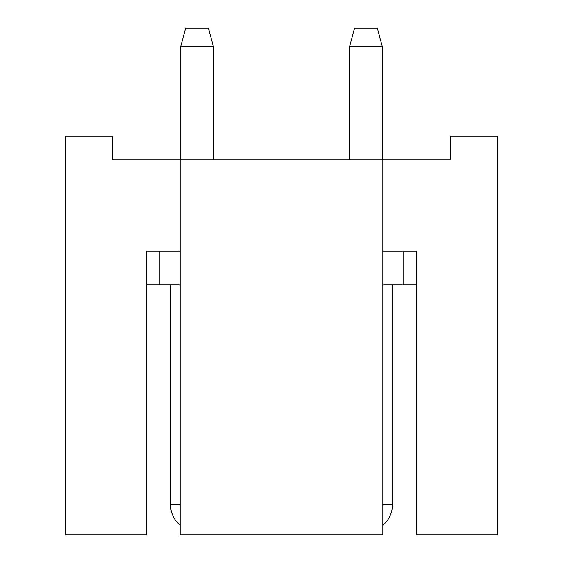 <?xml version="1.0" encoding="UTF-8"?>
<svg xmlns="http://www.w3.org/2000/svg" width="563" height="563" viewBox="0 0 563 563"><rect width="100%" height="100%" fill="white"/><g stroke="black" fill="none" stroke-linecap="round" stroke-linejoin="round"><path stroke-width="0.84" d="M416.62 284.878L403.108 284.878L403.108 251.098L416.62 251.098L416.62 534.85L497.692 534.85L497.692 136.246L450.4 136.246L450.4 159.892L112.6 159.892L112.6 136.246L65.308 136.246L65.308 534.85L146.38 534.85L146.38 251.098L159.892 251.098L159.892 284.878L180.16 284.878M403.108 284.878L382.84 284.878M159.892 284.878L146.38 284.878M416.62 251.098L382.84 251.098M180.16 251.098L146.38 251.098M382.84 159.892L382.84 534.85L180.16 534.85L180.16 159.892M180.667 46.729L185.642 28.15L208.458 28.15L213.433 46.729L180.667 46.729L180.667 159.892M349.567 46.729L354.542 28.15L377.358 28.15L382.333 46.729L349.567 46.729L349.567 159.892M180.16 504.786L170.533 504.786A26.517 26.517 0 0 0 180.16 525.23M382.84 525.23A26.517 26.517 0 0 0 392.467 504.786L382.84 504.786M170.533 284.878L170.533 504.786M213.433 46.729L213.433 159.892M392.467 284.878L392.467 504.786M382.333 46.729L382.333 159.892"/></g></svg>
